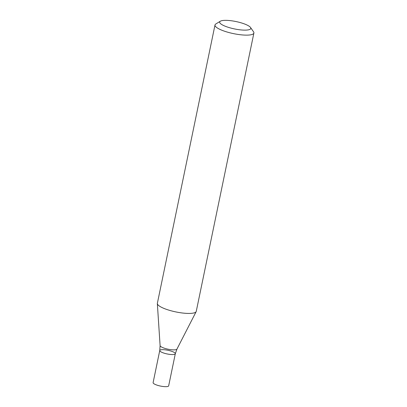 <?xml version="1.0" encoding="UTF-8"?>
<svg xmlns="http://www.w3.org/2000/svg" width="407" height="407" viewBox="0 0 407 407"><rect width="100%" height="100%" fill="white"/><g stroke="black" fill="none" stroke-linecap="round" stroke-linejoin="round"><path stroke-width="0.61" d="M250.503 27.462L253.541 31.797A19.862 4.706 -168.3 0 1 253.892 33.043A19.862 4.706 -168.3 0 1 251.653 34.615A19.862 4.706 -168.3 0 1 229.289 32.636A19.862 4.706 -168.3 0 1 214.998 24.99A19.862 4.706 -168.3 0 1 215.817 23.988L220.324 21.215A15.888 3.765 -168.3 0 1 235.994 21.551A15.888 3.765 -168.3 0 1 250.503 27.462A15.888 3.765 -168.3 0 1 248.992 29.716A15.888 3.765 -168.3 0 1 229.289 27.625A15.888 3.765 -168.3 0 1 220.324 21.215M214.998 24.99L157.367 303.286A19.862 4.706 11.7 0 0 157.346 303.597A19.862 4.706 11.7 0 0 167.699 309.778A19.862 4.706 11.7 0 0 194.022 312.917A19.862 4.706 11.7 0 0 196.159 311.635A19.862 4.706 11.7 0 0 196.26 311.34L253.892 33.043M175.315 353.724L168.666 385.841A7.947 1.882 11.7 0 1 157.239 385.215A7.947 1.882 11.7 0 1 153.108 382.621L159.758 350.498A7.947 1.882 11.7 0 0 163.894 353.098A7.947 1.882 11.7 0 0 175.315 353.724A7.947 1.882 11.7 0 0 167.918 350.269A7.947 1.882 11.7 0 0 159.758 350.498A7.947 1.882 11.7 0 0 163.894 353.098A7.947 1.882 11.7 0 0 175.315 353.724L176.948 349.094L196.159 311.635M159.758 350.498L160.099 345.604A8.623 2.04 11.7 0 0 164.596 348.29A8.623 2.04 11.7 0 0 176.948 349.094M160.099 345.604L157.346 303.597"/></g></svg>
